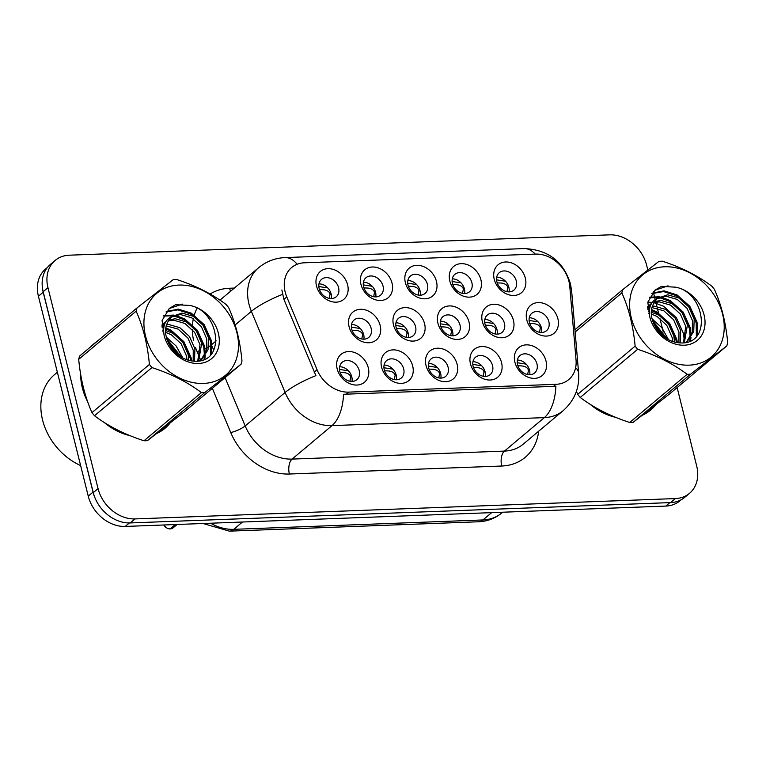 <?xml version="1.0" encoding="UTF-8"?>
<svg xmlns="http://www.w3.org/2000/svg" width="766" height="766" viewBox="0 0 766 766"><rect width="100%" height="100%" fill="white"/><g stroke="black" fill="none" stroke-linecap="round" stroke-linejoin="round"><path stroke-width="1.15" d="M501.567 362.701A18.212 14.43 -130 0 1 490.192 380.022A18.212 14.43 -130 0 1 470.468 363.869A18.212 14.43 -130 0 1 481.843 346.538A18.212 14.43 -130 0 1 501.567 362.701M473.11 366.33A11.385 9.02 50 0 0 480.368 375.273A11.385 9.02 50 0 0 490.144 374.679A11.385 9.02 50 0 0 492.548 365.593A11.385 9.02 50 0 0 485.29 356.65A11.385 9.02 50 0 0 475.514 357.234A11.385 9.02 50 0 0 473.11 366.33M457.139 364.367A18.212 14.43 -130 0 1 445.764 381.698A18.212 14.43 -130 0 1 426.04 365.545A18.212 14.43 -130 0 1 437.415 348.214A18.212 14.43 -130 0 1 457.139 364.367M428.673 367.996A11.385 9.02 50 0 0 435.931 376.949A11.385 9.02 50 0 0 445.707 376.355A11.385 9.02 50 0 0 448.11 367.268A11.385 9.02 50 0 0 440.862 358.316A11.385 9.02 50 0 0 431.076 358.909A11.385 9.02 50 0 0 428.673 367.996M412.702 366.043A18.212 14.43 -130 0 1 401.327 383.373A18.212 14.43 -130 0 1 381.602 367.211A18.212 14.43 -130 0 1 392.977 349.88A18.212 14.43 -130 0 1 412.702 366.043M384.245 369.672A11.385 9.02 50 0 0 391.503 378.624A11.385 9.02 50 0 0 401.279 378.031A11.385 9.02 50 0 0 403.682 368.944A11.385 9.02 50 0 0 396.424 359.991A11.385 9.02 50 0 0 386.648 360.585A11.385 9.02 50 0 0 384.245 369.672M368.274 367.718A18.212 14.43 -130 0 1 356.899 385.049A18.212 14.43 -130 0 1 337.174 368.886A18.212 14.43 -130 0 1 348.549 351.556A18.212 14.43 -130 0 1 368.274 367.718M339.817 371.347A11.385 9.02 50 0 0 347.065 380.29A11.385 9.02 50 0 0 356.841 379.697A11.385 9.02 50 0 0 359.244 370.61A11.385 9.02 50 0 0 351.996 361.667A11.385 9.02 50 0 0 342.22 362.261A11.385 9.02 50 0 0 339.817 371.347M546.005 361.025A18.212 14.43 -130 0 1 534.63 378.356A18.212 14.43 -130 0 1 514.905 362.194A18.212 14.43 -130 0 1 526.28 344.863A18.212 14.43 -130 0 1 546.005 361.025M517.538 364.654A11.385 9.02 50 0 0 524.796 373.597A11.385 9.02 50 0 0 534.572 373.004A11.385 9.02 50 0 0 536.976 363.917A11.385 9.02 50 0 0 529.727 354.974A11.385 9.02 50 0 0 519.942 355.568A11.385 9.02 50 0 0 517.538 364.654M513.45 320.418A18.212 14.43 -130 0 1 502.075 337.749A18.212 14.43 -130 0 1 482.35 321.586A18.212 14.43 -130 0 1 493.725 304.255A18.212 14.43 -130 0 1 513.45 320.418M484.993 324.047A11.385 9.02 50 0 0 492.251 332.99A11.385 9.02 50 0 0 502.027 332.406A11.385 9.02 50 0 0 504.43 323.319A11.385 9.02 50 0 0 497.172 314.366A11.385 9.02 50 0 0 487.396 314.96A11.385 9.02 50 0 0 484.993 324.047M469.022 322.093A18.212 14.43 -130 0 1 457.647 339.424A18.212 14.43 -130 0 1 437.922 323.262A18.212 14.43 -130 0 1 449.297 305.931A18.212 14.43 -130 0 1 469.022 322.093M440.565 325.722A11.385 9.02 50 0 0 447.813 334.665A11.385 9.02 50 0 0 457.589 334.072A11.385 9.02 50 0 0 459.993 324.985A11.385 9.02 50 0 0 452.744 316.042A11.385 9.02 50 0 0 442.968 316.636A11.385 9.02 50 0 0 440.565 325.722M424.584 323.759A18.212 14.43 -130 0 1 413.219 341.09A18.212 14.43 -130 0 1 393.494 324.937A18.212 14.43 -130 0 1 404.86 307.606A18.212 14.43 -130 0 1 424.584 323.759M396.127 327.388A11.385 9.02 50 0 0 403.385 336.341A11.385 9.02 50 0 0 413.161 335.747A11.385 9.02 50 0 0 415.565 326.661A11.385 9.02 50 0 0 408.307 317.718A11.385 9.02 50 0 0 398.531 318.302A11.385 9.02 50 0 0 396.127 327.388M380.156 325.435A18.212 14.43 -130 0 1 368.781 342.766A18.212 14.43 -130 0 1 349.057 326.603A18.212 14.43 -130 0 1 360.432 309.282A18.212 14.43 -130 0 1 380.156 325.435M351.699 329.064A11.385 9.02 50 0 0 358.948 338.017A11.385 9.02 50 0 0 368.733 337.423A11.385 9.02 50 0 0 371.137 328.336A11.385 9.02 50 0 0 363.879 319.384A11.385 9.02 50 0 0 354.103 319.977A11.385 9.02 50 0 0 351.699 329.064M557.887 318.742A18.212 14.43 -130 0 1 546.512 336.073A18.212 14.43 -130 0 1 526.788 319.92A18.212 14.43 -130 0 1 538.163 302.589A18.212 14.43 -130 0 1 557.887 318.742M529.421 322.371A11.385 9.02 50 0 0 536.679 331.324A11.385 9.02 50 0 0 546.455 330.73A11.385 9.02 50 0 0 548.858 321.643A11.385 9.02 50 0 0 541.61 312.691A11.385 9.02 50 0 0 531.824 313.284A11.385 9.02 50 0 0 529.421 322.371M480.904 279.81A18.212 14.43 -130 0 1 469.529 297.141A18.212 14.43 -130 0 1 449.805 280.978A18.212 14.43 -130 0 1 461.18 263.657A18.212 14.43 -130 0 1 480.904 279.81M452.447 283.439A11.385 9.02 50 0 0 459.696 292.392A11.385 9.02 50 0 0 469.481 291.798A11.385 9.02 50 0 0 471.885 282.711A11.385 9.02 50 0 0 464.627 273.759A11.385 9.02 50 0 0 454.851 274.352A11.385 9.02 50 0 0 452.447 283.439M436.476 281.486A18.212 14.43 -130 0 1 425.101 298.817A18.212 14.43 -130 0 1 405.377 282.654A18.212 14.43 -130 0 1 416.752 265.323A18.212 14.43 -130 0 1 436.476 281.486M408.01 285.115A11.385 9.02 50 0 0 415.268 294.058A11.385 9.02 50 0 0 425.044 293.474A11.385 9.02 50 0 0 427.447 284.377A11.385 9.02 50 0 0 420.189 275.434A11.385 9.02 50 0 0 410.413 276.028A11.385 9.02 50 0 0 408.01 285.115M392.039 283.161A18.212 14.43 -130 0 1 380.664 300.492A18.212 14.43 -130 0 1 360.939 284.33A18.212 14.43 -130 0 1 372.314 266.999A18.212 14.43 -130 0 1 392.039 283.161M363.582 286.79A11.385 9.02 50 0 0 370.83 295.733A11.385 9.02 50 0 0 380.616 295.14A11.385 9.02 50 0 0 383.019 286.053A11.385 9.02 50 0 0 375.761 277.11A11.385 9.02 50 0 0 365.985 277.704A11.385 9.02 50 0 0 363.582 286.79M347.611 284.828A18.212 14.43 -130 0 1 336.236 302.158A18.212 14.43 -130 0 1 316.511 286.005A18.212 14.43 -130 0 1 327.886 268.675A18.212 14.43 -130 0 1 347.611 284.828M319.144 288.456A11.385 9.02 50 0 0 326.402 297.409A11.385 9.02 50 0 0 336.178 296.815A11.385 9.02 50 0 0 338.582 287.729A11.385 9.02 50 0 0 331.333 278.776A11.385 9.02 50 0 0 321.548 279.37A11.385 9.02 50 0 0 319.144 288.456M525.332 278.135A18.212 14.43 -130 0 1 513.967 295.465A18.212 14.43 -130 0 1 494.242 279.312A18.212 14.43 -130 0 1 505.608 261.982A18.212 14.43 -130 0 1 525.332 278.135M496.875 281.764A11.385 9.02 50 0 0 504.133 290.716A11.385 9.02 50 0 0 513.909 290.123A11.385 9.02 50 0 0 516.313 281.036A11.385 9.02 50 0 0 509.055 272.083A11.385 9.02 50 0 0 499.279 272.677A11.385 9.02 50 0 0 496.875 281.764M472.938 361.734A11.385 9.02 -130 0 1 485.098 371.845A11.385 9.02 -130 0 1 485.261 376.432M428.51 363.41A11.385 9.02 -130 0 1 440.661 373.511A11.385 9.02 -130 0 1 440.833 378.107M384.072 365.085A11.385 9.02 -130 0 1 396.233 375.187A11.385 9.02 -130 0 1 396.395 379.773M339.644 366.761A11.385 9.02 -130 0 1 351.795 376.862A11.385 9.02 -130 0 1 351.967 381.449M517.376 360.068A11.385 9.02 -130 0 1 529.526 370.17A11.385 9.02 -130 0 1 529.699 374.756M484.821 319.46A11.385 9.02 -130 0 1 496.981 329.562A11.385 9.02 -130 0 1 497.144 334.148M440.393 321.136A11.385 9.02 -130 0 1 452.543 331.238A11.385 9.02 -130 0 1 452.716 335.824M395.965 322.802A11.385 9.02 -130 0 1 408.115 332.913A11.385 9.02 -130 0 1 408.278 337.5M351.527 324.478A11.385 9.02 -130 0 1 363.678 334.579A11.385 9.02 -130 0 1 363.85 339.166M529.258 317.785A11.385 9.02 -130 0 1 541.409 327.886A11.385 9.02 -130 0 1 541.581 332.482M452.275 278.853A11.385 9.02 -130 0 1 464.426 288.954A11.385 9.02 -130 0 1 464.598 293.541M407.847 280.528A11.385 9.02 -130 0 1 419.998 290.63A11.385 9.02 -130 0 1 420.17 295.216M363.41 282.204A11.385 9.02 -130 0 1 375.57 292.306A11.385 9.02 -130 0 1 375.733 296.892M318.982 283.87A11.385 9.02 -130 0 1 331.132 293.981A11.385 9.02 -130 0 1 331.305 298.568M496.713 277.177A11.385 9.02 -130 0 1 508.863 287.288A11.385 9.02 -130 0 1 509.026 291.875M286.79 296.93A30.736 24.349 -130 0 1 285.172 292.038A30.736 24.349 -130 0 1 291.664 267.506A30.736 24.349 -130 0 1 304.37 262.795L535.664 254.092A30.736 24.349 -130 0 1 569.77 286.273L576.042 359.982A30.736 24.349 -130 0 1 568.726 379.601A30.736 24.349 -130 0 1 556.02 384.312L348.721 392.115A30.736 24.349 -130 0 1 317.057 369.739L286.79 296.93L283.899 299.362L281.859 289.988M80.669 374.44A55.209 43.739 50 0 0 82.335 387.807A55.209 43.739 50 0 0 87.63 401.69M104.224 422.449A55.209 43.739 50 0 0 129.837 435.595M156.762 433.451A55.209 43.739 50 0 0 164.949 428.328A55.209 43.739 50 0 0 169.947 423.167M162.746 430.032A55.209 43.739 50 0 0 165.159 427.399M589.954 404.161A55.209 43.739 50 0 0 615.558 417.307M642.482 415.162A55.209 43.739 50 0 0 650.669 410.04A55.209 43.739 50 0 0 655.677 404.879M648.467 411.735A55.209 43.739 50 0 0 650.88 409.111M647.806 269.958L646.609 265.141A34.144 27.059 50 0 0 609.631 234.846L69.285 255.193A34.144 27.059 50 0 0 55.171 260.421L50.384 264.442A34.144 27.059 50 0 0 43.174 291.702L93.27 492.634A34.144 27.059 50 0 0 130.249 522.939L670.595 502.592A34.144 27.059 50 0 0 684.708 497.354L689.496 493.342A34.144 27.059 50 0 0 696.706 466.073L677.134 387.577M575.62 367.69A39.842 16.143 -4.9 0 1 578.627 373.119C579.613 388.036 574.462 400.541 563.173 410.653A45.529 36.079 -130 0 1 544.348 417.623A39.842 20.701 87.8 0 0 555.896 386.275L343.551 394.27A39.842 20.701 -92.2 0 1 332.013 425.618A45.529 36.079 -130 0 1 285.105 392.47A39.842 8.953 -22.6 0 1 315.918 375.627L283.899 299.362M97.033 341.445A55.209 43.739 50 0 0 93.998 343.723A55.209 43.739 50 0 0 91.221 346.328M582.763 323.156A55.209 43.739 50 0 0 579.718 325.435A55.209 43.739 50 0 0 576.942 328.04M55.171 260.421A34.144 27.059 50 0 0 47.961 287.69L98.058 488.622A34.144 27.059 50 0 0 135.036 518.917L675.382 498.57A34.144 27.059 50 0 0 689.496 493.342M663.27 331.975L659.861 318.283M659.105 315.247L657.333 308.162M656.874 306.323L655.849 302.177M655.619 301.258L655.399 300.406M655.169 299.487L653.264 291.846M578.502 326.728A55.209 43.739 50 0 0 577.66 327.312M92.782 345.016A55.209 43.739 50 0 0 91.939 345.6M47.396 267.506L45.625 268.981A34.144 27.059 50 0 0 38.415 296.25L88.253 496.138A34.144 27.059 50 0 0 125.231 526.433L665.769 506.077A34.144 27.059 50 0 0 679.882 500.849L681.175 499.767M42.216 285.795A34.144 27.059 50 0 0 43.202 292.229L93.04 492.117A34.144 27.059 50 0 0 95.252 498.513M506.977 291.683L507.791 287.336C507.102 284.904 504.842 283.458 501.021 283.027L497.211 282.893M496.56 279.839L505.522 281.246M539.523 332.291L540.336 327.944C539.647 325.512 537.387 324.066 533.567 323.625L529.766 323.501M529.115 320.447L538.067 321.854M527.64 374.574L528.454 370.208C527.755 367.785 525.495 366.349 521.684 365.909L517.883 365.784M526.185 364.137L517.232 362.72M81.273 377.868A54.635 43.289 50 0 0 82.824 387.788A54.635 43.289 50 0 0 86.405 398.09M57.354 372.228L54.587 374.555A56.914 45.089 50 0 0 42.561 419.988A56.914 45.089 50 0 0 80.631 465.575M159.74 431.938A54.635 43.289 50 0 0 160.324 431.459L164.585 427.897A54.635 43.289 50 0 0 167.697 424.939M107.499 424.479A54.635 43.289 50 0 0 126.581 434.236M159.031 431.689A54.635 43.289 50 0 0 164.585 427.897M203.469 383.44A53.496 42.389 50 0 0 236.876 332.54A53.496 42.389 50 0 0 178.938 285.067A53.496 42.389 50 0 0 145.53 335.977A53.496 42.389 50 0 0 203.469 383.44M91.977 412.606L149.408 364.444C147.57 344.566 143.146 326.804 136.128 311.168A61.472 48.698 50 0 1 137.047 307.894L79.616 356.056A61.472 48.698 50 0 0 78.697 359.331C80.564 379.294 84.988 397.056 91.977 412.606A61.472 48.698 50 0 0 94.496 415.746C108.351 426.212 124.848 434.552 143.989 440.776L201.41 392.604A61.472 48.698 50 0 0 203.143 392.575A61.472 48.698 50 0 0 204.857 392.479L147.426 440.642L183.629 412.395L241.06 364.223L204.857 392.479M241.06 364.223A61.472 48.698 50 0 0 241.979 360.958C240.141 341.081 235.708 323.319 228.689 307.683A61.472 48.698 50 0 0 226.171 304.542C212.192 294 195.694 285.661 176.687 279.513A61.472 48.698 50 0 0 174.964 279.552A61.472 48.698 50 0 0 173.25 279.647L137.047 307.894M143.989 440.776A61.472 48.698 50 0 0 145.712 440.737A61.472 48.698 50 0 0 147.426 440.642M194.459 361.226L194.937 348.913L189.547 336.6L179.79 327.676L168.453 324.411L166.519 324.506M164.451 324.851L162.105 325.598M193.176 361.14L193.252 350.33L187.852 338.017L178.105 329.093L166.136 325.837M164.125 326.01L162.028 326.46M198.624 361.025L201.697 343.254L196.307 330.931L186.55 322.007L175.203 318.742L168.712 319.996M165.963 321.529L161.971 325.818M197.743 361.14L200.012 344.671L194.612 332.348L184.865 323.424L173.518 320.159L168.07 321.011M165.628 322.084L164.221 322.974M165.044 322.237L161.932 325.023M199.677 360.853L201.86 359.273L208.007 349.794L208.457 337.586L203.057 325.263L193.31 316.339L181.963 313.074L171.776 316.588M164.211 335.91C162.411 326.22 165.073 319.661 172.216 316.234C163.417 324.976 163.321 335.853 171.938 348.856L172.388 349.392C178.899 357.1 186.617 361.054 195.522 361.246C226.612 362.213 219.21 310.479 189.776 305.452L175.673 304.686L169.449 308.325L162.086 320.456L164.211 335.91A31.808 25.201 50 0 0 198.49 363.496A31.808 25.201 50 0 0 218.971 336.322A31.808 25.201 50 0 0 189.776 305.452M200.998 359.963L206.485 350.617L206.772 339.003L201.372 326.68L191.624 317.756L180.278 314.491L171.23 317.134M180.47 356.669L166.854 339.348M177.291 354.371L168.3 342.948M188.723 360.326L188.177 354.581L182.787 342.268L173.03 333.344L165.504 330.472M163.618 330.184L162.545 330.108M186.99 359.8L186.492 355.999L181.092 343.685L171.345 334.761L165.523 332.3M163.646 331.86L162.909 331.735M200.079 360.776L201.86 359.273M149.408 364.444A61.472 48.698 50 0 0 151.927 367.584L94.496 415.746M136.128 311.168L78.697 359.331M201.41 392.604C187.565 382.138 171.067 373.798 151.927 367.584M181.418 357.243L166.605 338.534M190.667 360.776L190.217 358.229L183.026 342.345L170.176 330.883L165.619 328.758M163.752 328.116L162.153 327.666M204.034 359.513L204.398 356.688M204.474 355.52L203.737 346.893L196.546 331.008L183.696 319.546L173.509 315.86M172.867 315.755L163.608 316.052M210.621 354.763L210.487 341.224L203.306 325.339L190.447 313.878L177.827 309.876L166.059 311.915M182.298 304.112L169.152 308.583M182.835 358.028L176.123 346.002L166.193 336.992M191.615 360.949L191.06 357.521L183.869 341.636L171.019 330.175L165.743 327.791M163.886 327.197L162.047 326.728M204.819 359.149L205.278 355.51M205.345 353.796L204.579 346.184L197.389 330.299L184.539 318.838L175.031 315.276M173.939 315.085L163.876 315.487M211.54 353.672L211.339 340.516L204.149 324.631L191.299 313.17L178.354 309.138L166.414 311.456M645.47 413.65A54.635 43.289 50 0 0 646.044 413.171L650.305 409.599A54.635 43.289 50 0 0 653.417 406.641M593.219 406.191A54.635 43.289 50 0 0 612.312 415.938M644.752 413.401A54.635 43.289 50 0 0 650.305 409.599M689.189 365.152A53.496 42.389 50 0 0 722.606 314.242A53.496 42.389 50 0 0 664.658 266.779A53.496 42.389 50 0 0 631.251 317.689A53.496 42.389 50 0 0 689.189 365.152M576.415 391.302L577.708 394.318A61.472 48.698 50 0 0 580.226 397.458C594.071 407.924 610.569 416.264 629.709 422.478L687.14 374.315A61.472 48.698 50 0 0 688.864 374.287A61.472 48.698 50 0 0 690.578 374.191L633.147 422.353L669.35 394.097L726.781 345.935L690.578 374.191M726.781 345.935A61.472 48.698 50 0 0 727.7 342.661C725.862 322.792 721.428 305.031 714.419 289.385A61.472 48.698 50 0 0 711.901 286.245C697.912 275.712 681.414 267.372 662.408 261.225A61.472 48.698 50 0 0 660.685 261.254A61.472 48.698 50 0 0 658.971 261.35L622.768 289.605A61.472 48.698 50 0 0 621.848 292.88L575.132 332.061M629.709 422.478A61.472 48.698 50 0 0 631.433 422.449A61.472 48.698 50 0 0 633.147 422.353M680.179 342.938L680.668 330.625L675.267 318.302L665.52 309.378L654.174 306.122L652.239 306.218M650.171 306.563L647.835 307.31M678.896 342.852L678.973 332.042L673.582 319.719L663.825 310.795L651.856 307.549M649.855 307.721L647.749 308.171M684.344 342.737L687.418 324.956L682.027 312.633L672.27 303.709L660.934 300.454L654.432 301.708M651.684 303.231L647.701 307.52M683.463 342.842L685.733 326.373L680.332 314.05L670.585 305.127L659.239 301.871L653.791 302.723M651.359 303.796L649.951 304.686M650.765 303.949L647.653 306.726M685.398 342.565L687.59 340.985L693.728 331.506L694.178 319.288L688.787 306.965L679.03 298.051L667.693 294.786L657.506 298.3M649.941 317.622C648.132 307.932 650.803 301.373 657.937 297.936C649.137 306.687 649.051 317.555 657.659 330.558L658.109 331.103C664.629 338.811 672.337 342.766 681.242 342.957C712.332 343.915 704.931 292.191 675.497 287.164L661.403 286.398L655.179 290.036L647.806 302.168L649.941 317.622A31.808 25.201 50 0 0 684.22 345.207A31.808 25.201 50 0 0 704.701 318.034A31.808 25.201 50 0 0 675.497 287.164M686.719 341.674L692.205 332.329L692.493 320.705L687.092 308.382L677.345 299.458L665.999 296.203L656.95 298.845M666.19 338.38L652.575 321.059M663.011 336.073L654.02 324.65M674.444 342.038L673.908 336.293L668.507 323.97L658.76 315.046L651.224 312.183M649.338 311.896L648.275 311.819M672.711 341.512L672.213 337.71L666.822 325.387L657.065 316.463L651.253 314.012M649.377 313.572L648.63 313.447M685.8 342.488L687.59 340.985M577.708 394.318L635.129 346.146A61.472 48.698 50 0 0 637.657 349.296L580.226 397.458M574.931 329.725L622.768 289.605M635.129 346.146C633.29 326.278 628.867 308.516 621.848 292.88M687.14 374.315C673.285 363.85 656.788 355.51 637.657 349.296M667.138 338.955L652.326 320.236M676.388 342.488L675.938 339.941L668.756 324.056L655.897 312.595L651.339 310.469M649.472 309.828L647.873 309.368M689.764 341.224L690.128 338.4M690.195 337.222L689.457 328.604L682.267 312.72L669.417 301.258L659.229 297.572M658.588 297.467L649.338 297.754M696.342 336.475L696.217 322.936L689.027 307.051L676.177 295.59L663.548 291.578L651.789 293.617M668.019 285.823L654.873 290.285M668.555 339.74L661.843 327.714L651.914 318.694M677.345 342.651L676.78 339.233L669.599 323.348L656.74 311.886L651.464 309.502M649.606 308.899L647.777 308.439M684.316 341.176L683.54 333.564L676.359 317.679L663.5 306.218L653.992 302.656M652.268 302.369L647.816 302.13M690.539 340.86L690.999 337.222M691.066 335.508L690.3 327.896L683.109 312.011L670.26 300.55L660.752 296.988M659.66 296.787L649.606 297.189M697.261 335.384L697.06 322.227L689.869 306.343L677.02 294.881L664.084 290.85L652.144 293.158M462.54 293.359L463.353 289.012C462.664 286.58 460.404 285.134 456.584 284.693L452.783 284.569M452.132 281.515L461.084 282.922M418.112 295.034L418.925 290.687C418.236 288.246 415.976 286.81 412.156 286.369L408.355 286.245M407.694 283.19L416.656 284.598M373.674 296.71L374.497 292.363C373.798 289.921 371.548 288.485 367.718 288.045L363.917 287.911M363.266 284.856L372.219 286.273M329.246 298.376L330.06 294.029C329.37 291.597 327.111 290.151 323.29 289.72L319.489 289.586M318.828 286.532L327.791 287.939M483.212 376.24L484.016 371.883C483.327 369.451 481.067 368.015 477.256 367.584L473.445 367.45M481.747 365.803L472.794 364.396M438.774 377.916L439.588 373.559C438.889 371.127 436.639 369.691 432.819 369.26L429.017 369.126M437.319 367.479L428.366 366.071M394.346 379.591L395.151 375.235C394.461 372.803 392.202 371.366 388.391 370.926L384.58 370.801M392.881 369.155L383.929 367.737M163.761 524.978A6.827 5.41 50 0 0 170.014 528.913L175.222 524.547M170.014 528.913L167.093 528.195L163.704 524.988M170.32 528.655L175.73 524.528M349.909 381.267L350.723 376.901C350.024 374.478 347.774 373.042 343.953 372.602L340.152 372.477M348.453 370.83L339.501 369.413M495.095 333.966L495.908 329.619C495.219 327.178 492.959 325.741 489.139 325.301L485.328 325.177M484.677 322.122L493.639 323.53M450.657 335.642L451.471 331.295C450.781 328.853 448.522 327.417 444.701 326.977L440.9 326.852M440.249 323.798L449.202 325.205M406.229 337.308L407.043 332.971C406.353 330.529 404.094 329.093 400.273 328.652L396.462 328.518M395.811 325.464L404.774 326.881M361.791 338.984L362.605 334.637C361.916 332.205 359.656 330.759 355.836 330.318L352.034 330.194M351.383 327.139L360.336 328.547M556.02 384.312L553.368 386.533M348.721 392.115L346.069 394.337M317.057 369.739L314.156 372.171M225.099 377.609L245.187 425.944L285.105 392.47L251.382 311.341A45.529 36.079 -130 0 1 248.979 304.102A45.529 36.079 -130 0 1 258.592 267.746L219.966 300.138M282.424 294.422A39.842 8.953 -22.6 0 0 251.382 311.341L235.152 324.956M216.184 340.87L211.943 344.422M535.204 254.101A39.842 20.701 -92.2 0 0 524.126 248.586L285.048 257.587A39.842 20.701 87.8 0 1 297.131 264.27M538.67 431.201A56.914 45.089 -130 0 1 501.73 466.025A11.385 5.917 -92.2 0 1 504.44 451.097L544.348 417.623L332.013 425.618L292.095 459.093L504.44 451.097A45.529 36.079 50 0 0 523.264 444.127L563.173 410.653M569.818 286.8A39.842 16.143 -4.9 0 1 571.637 290.984L578.627 373.119M210.123 294.01A56.914 45.089 -130 0 1 229.58 288.246L234.377 288.064M501.73 466.025L289.385 474.02A56.914 45.089 -130 0 1 230.748 432.579L212.345 388.305M200.663 360.202L200.012 358.622M199.438 357.253L197.034 351.46A56.914 45.089 -130 0 1 195.502 347.391M193.626 340.659A56.914 45.089 -130 0 1 192.314 329.476M192.362 326.364A56.914 45.089 -130 0 1 193.329 318.809M193.836 316.645A56.914 45.089 -130 0 1 197.025 308.315M47.961 287.69L43.174 291.702M98.058 488.622L93.27 492.634M135.036 518.917L130.249 522.939M675.382 498.57L670.595 502.592M212.077 346.261L213.724 350.234M230.748 432.579A11.385 2.557 157.4 0 0 245.187 425.944A45.529 36.079 50 0 0 292.095 459.093A11.385 5.917 -92.2 0 0 289.385 474.02M197.034 351.46A11.385 2.557 157.4 0 0 200.548 350.416M205.01 348.626A11.385 2.557 157.4 0 0 207.088 347.611M208.706 346.711A11.385 2.557 157.4 0 0 211.1 345.121M229.58 288.246A11.385 5.917 -92.2 0 0 230.623 291.214M88.253 496.138L93.04 492.117M125.231 526.433L129.377 522.958M38.415 296.25L43.202 292.229M665.769 506.077L669.896 502.611M210.621 523.216A45.529 36.079 50 0 0 233.754 529.335L242.477 522.019M478.568 521.77A22.769 11.835 -92.2 0 0 482.925 519.951A45.529 36.079 50 0 0 501.749 512.981C495.066 518.467 487.339 521.397 478.568 521.77L229.398 531.154A22.769 11.835 -92.2 0 0 233.754 529.335L482.925 519.951L491.657 512.636M507.791 287.336L508.902 287.432M540.336 327.944L541.447 328.03M529.565 370.323L528.454 370.208M463.353 289.012L464.464 289.098M418.925 290.687L420.036 290.774M374.497 292.363L375.599 292.449M330.06 294.029L331.171 294.125M485.137 371.998L484.016 371.883M440.699 373.674L439.588 373.559M396.271 375.34L395.151 375.235M170.521 528.894A6.827 5.41 50 0 0 173.097 527.87L177.128 524.48M351.833 377.016L350.723 376.901M495.908 329.619L497.019 329.706M451.471 331.295L452.582 331.381M407.043 332.971L408.154 333.057M362.605 334.637L363.716 334.723M571.637 290.984L570.44 283.813C563.422 261.34 547.977 249.601 524.126 248.586M285.048 257.587C275.138 258.027 266.319 261.417 258.592 267.746M501.749 512.981L502.649 512.224M229.398 531.154L203.057 523.504M173.097 527.87L170.483 528.913"/></g></svg>
